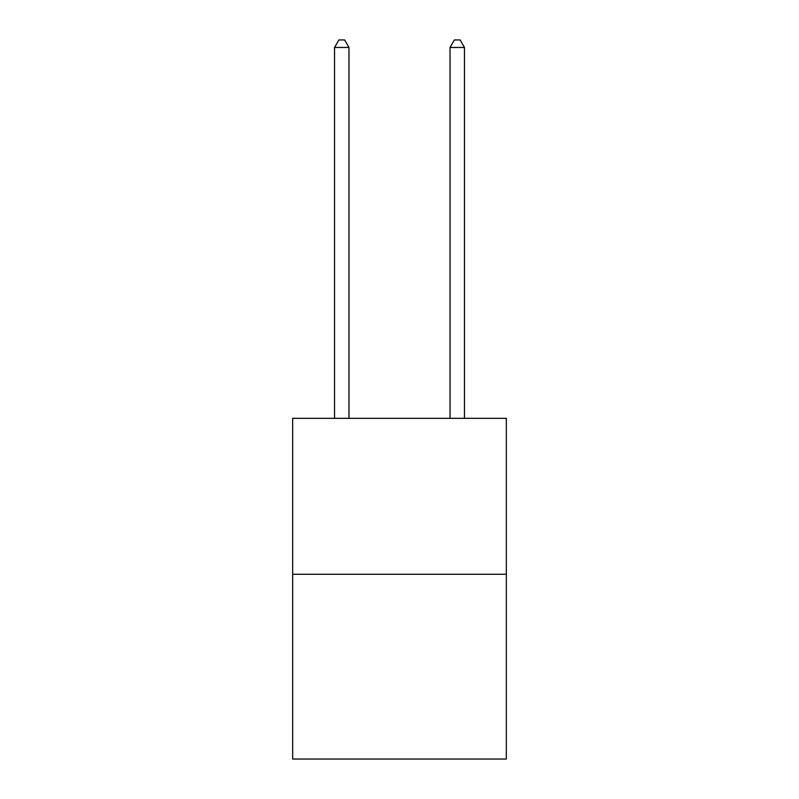 <?xml version="1.0" encoding="UTF-8"?>
<svg xmlns="http://www.w3.org/2000/svg" width="799" height="799" viewBox="0 0 799 799"><rect width="100%" height="100%" fill="white"/><g stroke="black" fill="none" stroke-linecap="round" stroke-linejoin="round"><path stroke-width="1.2" d="M506.336 574.251L506.336 418.326L292.664 418.326L292.664 759.05L506.336 759.05L506.336 574.251L292.664 574.251M348.973 418.326L348.973 47.461L334.531 47.461L334.531 418.326M334.531 47.461L338.866 39.95L344.639 39.95L348.973 47.461M464.469 418.326L464.469 47.461L450.027 47.461L450.027 418.326M450.027 47.461L454.361 39.95L460.134 39.95L464.469 47.461"/></g></svg>
